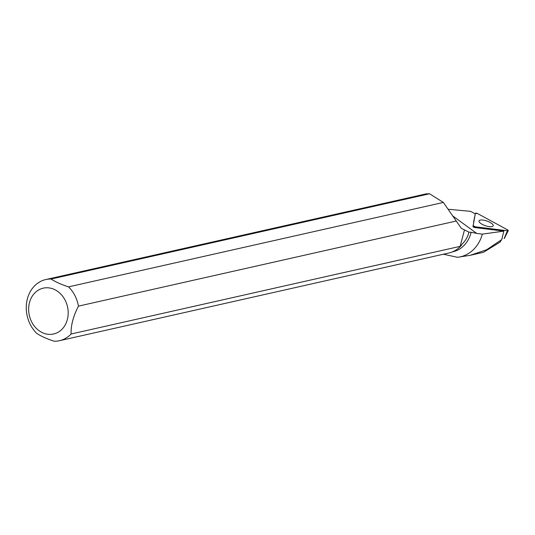<?xml version="1.0" encoding="UTF-8"?>
<svg xmlns="http://www.w3.org/2000/svg" width="535" height="535" viewBox="0 0 535 535"><rect width="100%" height="100%" fill="white"/><g stroke="black" fill="none" stroke-linecap="round" stroke-linejoin="round"><path stroke-width="0.8" d="M504.177 238.403L507.447 230.766A1.558 0.508 19 0 0 508.25 230.612A1.558 0.508 19 0 0 507.608 229.889L477.675 213.625A1.558 0.508 19 0 0 475.381 213.338L473.161 225.656A1.558 0.508 19 0 0 475.301 226.813L507.447 230.766M493.223 225.67A7.503 2.461 19 0 0 486.629 220.928A7.503 2.461 19 0 0 478.979 220.962A7.503 2.461 19 0 0 478.965 221.029A7.503 2.461 19 0 0 485.385 225.71A7.503 2.461 19 0 0 493.17 225.844A7.503 2.461 19 0 0 493.223 225.67M473.595 222.038L475.381 213.338A1.558 0.508 19 0 0 475.381 213.345L473.161 225.656L475.301 226.813L507.447 230.766L507.608 229.889L477.675 213.625L475.381 213.345L472.993 226.492A1.444 0.475 19 0 0 474.98 227.576L503.856 231.12L482.336 234.136L476.718 233.4L453.065 216.18M448.691 209.299L470.626 211.352L475.261 213.913M452.376 251.898L452.857 251.791A31.043 25.861 -102.7 0 0 471.154 232.284L468.887 232.13C467.964 236.523 465.731 240.496 462.18 244.054L460.133 246.354L71.101 334A31.338 26.101 77.3 0 1 59.532 340.701A31.338 26.101 77.3 0 1 54.189 341.23C46.986 338.916 41.168 336.308 36.741 333.392A31.338 26.101 77.3 0 1 26.75 301.827A31.338 26.101 77.3 0 1 45.763 279.558A31.338 26.101 77.3 0 1 51.106 279.029L429.552 193.77L443.361 202.431L461.317 228.325L468.887 232.13M482.336 234.136A37.597 31.318 -102.7 0 1 457.458 257.295L443.395 254.225M471.154 232.284L476.718 233.4M45.763 279.558L426.141 193.864L429.552 193.77M457.458 257.295L470.145 255.329L486.669 249.738L501.576 239.68L500.138 242.047L483.473 252.313L470.145 255.322M503.856 231.12L502.024 238.349M502.245 238.376L501.576 239.68M59.532 340.701L448.965 252.968A31.338 26.101 -102.7 0 0 461.458 245.231M443.361 202.431L68.554 286.867A31.338 26.101 77.3 0 1 78.458 306.134L456.074 221.069M29.485 302.583A23.5 19.568 77.3 0 1 49.273 287.93A23.5 19.568 77.3 0 1 67.771 308.086A23.5 19.568 77.3 0 1 47.555 334.228A23.5 19.568 77.3 0 1 29.485 302.583M71.101 334C70.821 325.374 73.275 316.085 78.458 306.134M68.554 286.867C61.364 284.56 55.546 281.952 51.106 279.029M460.133 246.354L464.467 229.963M475.301 226.813L474.98 227.576M472.993 226.492L473.161 225.656M504.304 238.563L508.25 230.612"/></g></svg>
